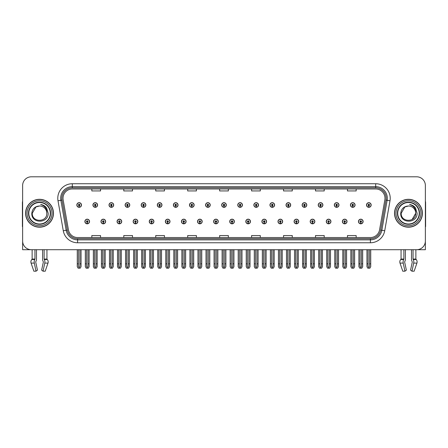 <?xml version="1.0" encoding="UTF-8"?>
<svg xmlns="http://www.w3.org/2000/svg" width="448" height="448" viewBox="0 0 448 448"><rect width="100%" height="100%" fill="white"/><g stroke="black" fill="none" stroke-linecap="round" stroke-linejoin="round"><path stroke-width="0.67" d="M326.284 221.502A2.324 2.324 0 0 0 328.608 223.826A2.324 2.324 0 0 0 330.932 221.502A2.324 2.324 0 0 0 328.608 219.178A2.324 2.324 0 0 0 326.284 221.502M310.19 221.502A2.324 2.324 0 0 0 312.514 223.826A2.324 2.324 0 0 0 314.838 221.502A2.324 2.324 0 0 0 312.514 219.178A2.324 2.324 0 0 0 310.19 221.502M294.095 221.502A2.324 2.324 0 0 0 296.419 223.826A2.324 2.324 0 0 0 298.743 221.502A2.324 2.324 0 0 0 296.419 219.178A2.324 2.324 0 0 0 294.095 221.502M278.001 221.502A2.324 2.324 0 0 0 280.325 223.826A2.324 2.324 0 0 0 282.649 221.502A2.324 2.324 0 0 0 280.325 219.178A2.324 2.324 0 0 0 278.001 221.502M261.906 221.502A2.324 2.324 0 0 0 264.23 223.826A2.324 2.324 0 0 0 266.554 221.502A2.324 2.324 0 0 0 264.23 219.178A2.324 2.324 0 0 0 261.906 221.502M245.818 221.502A2.324 2.324 0 0 0 248.142 223.826A2.324 2.324 0 0 0 250.466 221.502A2.324 2.324 0 0 0 248.142 219.178A2.324 2.324 0 0 0 245.818 221.502M229.723 221.502A2.324 2.324 0 0 0 232.047 223.826A2.324 2.324 0 0 0 234.371 221.502A2.324 2.324 0 0 0 232.047 219.178A2.324 2.324 0 0 0 229.723 221.502M213.629 221.502A2.324 2.324 0 0 0 215.953 223.826A2.324 2.324 0 0 0 218.277 221.502A2.324 2.324 0 0 0 215.953 219.178A2.324 2.324 0 0 0 213.629 221.502M197.534 221.502A2.324 2.324 0 0 0 199.858 223.826A2.324 2.324 0 0 0 202.182 221.502A2.324 2.324 0 0 0 199.858 219.178A2.324 2.324 0 0 0 197.534 221.502M181.446 221.502A2.324 2.324 0 0 0 183.77 223.826A2.324 2.324 0 0 0 186.094 221.502A2.324 2.324 0 0 0 183.77 219.178A2.324 2.324 0 0 0 181.446 221.502M165.351 221.502A2.324 2.324 0 0 0 167.675 223.826A2.324 2.324 0 0 0 169.999 221.502A2.324 2.324 0 0 0 167.675 219.178A2.324 2.324 0 0 0 165.351 221.502M149.257 221.502A2.324 2.324 0 0 0 151.581 223.826A2.324 2.324 0 0 0 153.905 221.502A2.324 2.324 0 0 0 151.581 219.178A2.324 2.324 0 0 0 149.257 221.502M133.162 221.502A2.324 2.324 0 0 0 135.486 223.826A2.324 2.324 0 0 0 137.81 221.502A2.324 2.324 0 0 0 135.486 219.178A2.324 2.324 0 0 0 133.162 221.502M117.068 221.502A2.324 2.324 0 0 0 119.392 223.826A2.324 2.324 0 0 0 121.716 221.502A2.324 2.324 0 0 0 119.392 219.178A2.324 2.324 0 0 0 117.068 221.502M100.979 221.502A2.324 2.324 0 0 0 103.303 223.826A2.324 2.324 0 0 0 105.627 221.502A2.324 2.324 0 0 0 103.303 219.178A2.324 2.324 0 0 0 100.979 221.502M84.885 221.502A2.324 2.324 0 0 0 87.209 223.826A2.324 2.324 0 0 0 89.533 221.502A2.324 2.324 0 0 0 87.209 219.178A2.324 2.324 0 0 0 84.885 221.502M342.373 221.502A2.324 2.324 0 0 0 344.697 223.826A2.324 2.324 0 0 0 347.021 221.502A2.324 2.324 0 0 0 344.697 219.178A2.324 2.324 0 0 0 342.373 221.502M350.42 204.999A2.324 2.324 0 0 0 352.744 207.323A2.324 2.324 0 0 0 355.068 204.999A2.324 2.324 0 0 0 352.744 202.681A2.324 2.324 0 0 0 350.42 204.999M334.326 204.999A2.324 2.324 0 0 0 336.65 207.323A2.324 2.324 0 0 0 338.974 204.999A2.324 2.324 0 0 0 336.65 202.681A2.324 2.324 0 0 0 334.326 204.999M318.237 204.999A2.324 2.324 0 0 0 320.561 207.323A2.324 2.324 0 0 0 322.885 204.999A2.324 2.324 0 0 0 320.561 202.681A2.324 2.324 0 0 0 318.237 204.999M302.142 204.999A2.324 2.324 0 0 0 304.466 207.323A2.324 2.324 0 0 0 306.79 204.999A2.324 2.324 0 0 0 304.466 202.681A2.324 2.324 0 0 0 302.142 204.999M286.048 204.999A2.324 2.324 0 0 0 288.372 207.323A2.324 2.324 0 0 0 290.696 204.999A2.324 2.324 0 0 0 288.372 202.681A2.324 2.324 0 0 0 286.048 204.999M269.954 204.999A2.324 2.324 0 0 0 272.278 207.323A2.324 2.324 0 0 0 274.602 204.999A2.324 2.324 0 0 0 272.278 202.681A2.324 2.324 0 0 0 269.954 204.999M253.865 204.999A2.324 2.324 0 0 0 256.189 207.323A2.324 2.324 0 0 0 258.513 204.999A2.324 2.324 0 0 0 256.189 202.681A2.324 2.324 0 0 0 253.865 204.999M237.77 204.999A2.324 2.324 0 0 0 240.094 207.323A2.324 2.324 0 0 0 242.418 204.999A2.324 2.324 0 0 0 240.094 202.681A2.324 2.324 0 0 0 237.77 204.999M221.676 204.999A2.324 2.324 0 0 0 224 207.323A2.324 2.324 0 0 0 226.324 204.999A2.324 2.324 0 0 0 224 202.681A2.324 2.324 0 0 0 221.676 204.999M205.582 204.999A2.324 2.324 0 0 0 207.906 207.323A2.324 2.324 0 0 0 210.23 204.999A2.324 2.324 0 0 0 207.906 202.681A2.324 2.324 0 0 0 205.582 204.999M189.487 204.999A2.324 2.324 0 0 0 191.811 207.323A2.324 2.324 0 0 0 194.135 204.999A2.324 2.324 0 0 0 191.811 202.681A2.324 2.324 0 0 0 189.487 204.999M173.398 204.999A2.324 2.324 0 0 0 175.722 207.323A2.324 2.324 0 0 0 178.046 204.999A2.324 2.324 0 0 0 175.722 202.681A2.324 2.324 0 0 0 173.398 204.999M157.304 204.999A2.324 2.324 0 0 0 159.628 207.323A2.324 2.324 0 0 0 161.952 204.999A2.324 2.324 0 0 0 159.628 202.681A2.324 2.324 0 0 0 157.304 204.999M141.21 204.999A2.324 2.324 0 0 0 143.534 207.323A2.324 2.324 0 0 0 145.858 204.999A2.324 2.324 0 0 0 143.534 202.681A2.324 2.324 0 0 0 141.21 204.999M125.115 204.999A2.324 2.324 0 0 0 127.439 207.323A2.324 2.324 0 0 0 129.763 204.999A2.324 2.324 0 0 0 127.439 202.681A2.324 2.324 0 0 0 125.115 204.999M109.026 204.999A2.324 2.324 0 0 0 111.35 207.323A2.324 2.324 0 0 0 113.674 204.999A2.324 2.324 0 0 0 111.35 202.681A2.324 2.324 0 0 0 109.026 204.999M92.932 204.999A2.324 2.324 0 0 0 95.256 207.323A2.324 2.324 0 0 0 97.58 204.999A2.324 2.324 0 0 0 95.256 202.681A2.324 2.324 0 0 0 92.932 204.999M76.838 204.999A2.324 2.324 0 0 0 79.162 207.323A2.324 2.324 0 0 0 81.486 204.999A2.324 2.324 0 0 0 79.162 202.681A2.324 2.324 0 0 0 76.838 204.999M358.467 221.502A2.324 2.324 0 0 0 360.791 223.826A2.324 2.324 0 0 0 363.115 221.502A2.324 2.324 0 0 0 360.791 219.178A2.324 2.324 0 0 0 358.467 221.502M366.514 204.999A2.324 2.324 0 0 0 368.838 207.323A2.324 2.324 0 0 0 371.162 204.999A2.324 2.324 0 0 0 368.838 202.681A2.324 2.324 0 0 0 366.514 204.999M404.684 261.694L404.841 261.43A3.198 1.686 90 0 0 405.401 259.05L405.401 249.71L411.522 249.71L411.522 259.05A3.198 1.686 -90 0 0 412.082 261.43L412.278 262.018L410.558 270.122L411.981 271.202L413.694 263.099A3.198 1.686 -90 0 0 413.258 259.532L413.05 259.05L415.867 259.05L415.867 249.71L425.37 249.71L425.37 185.511A8.714 8.714 0 0 0 416.651 176.798L31.349 176.798A8.714 8.714 0 0 0 22.63 185.511L22.63 249.71L32.133 249.71L32.133 259.05L34.95 259.05L34.742 259.532A3.198 1.686 90 0 0 34.306 263.099L36.019 271.202L37.442 270.122L35.722 262.018L35.918 261.43A3.198 1.686 90 0 0 36.478 259.05L36.478 249.71L42.599 249.71L42.599 259.05A3.198 1.686 -90 0 0 43.159 261.43L43.316 261.694L43.159 261.43M43.355 262.018L41.636 270.122L43.058 271.202L44.772 263.099A3.198 1.686 -90 0 0 44.335 259.532L44.128 259.05L46.945 259.05L46.945 249.71L48.832 249.71M399.168 249.71L401.055 249.71L401.055 259.05L403.872 259.05L403.665 259.532A3.198 1.686 90 0 0 403.228 263.099L404.942 271.202L406.364 270.122L404.645 262.018M25.598 213.254A13.944 13.944 0 0 0 39.542 227.198A13.944 13.944 0 0 0 53.48 213.254A13.944 13.944 0 0 0 39.542 199.31A13.944 13.944 0 0 0 25.598 213.254M394.52 213.254A13.944 13.944 0 0 0 408.458 227.198A13.944 13.944 0 0 0 422.402 213.254A13.944 13.944 0 0 0 408.458 199.31A13.944 13.944 0 0 0 394.52 213.254M63.011 198.262A9.296 9.296 0 0 1 72.307 188.966L375.693 188.966A9.296 9.296 0 0 1 384.849 199.875L379.562 229.858A9.296 9.296 0 0 1 370.406 237.535L77.594 237.535A9.296 9.296 0 0 1 68.438 229.858L63.151 199.875A9.296 9.296 0 0 1 63.011 198.262M61.846 198.262A10.455 10.455 0 0 0 62.009 200.077L67.295 230.059A10.455 10.455 0 0 0 77.594 238.7L370.406 238.7A10.455 10.455 0 0 0 380.705 230.059L385.991 200.077A10.455 10.455 0 0 0 375.693 187.807L72.307 187.807A10.455 10.455 0 0 0 61.846 198.262M58.005 200.782A14.526 14.526 0 0 1 72.307 183.736L375.693 183.736A14.526 14.526 0 0 1 389.995 200.782L384.714 230.765A14.526 14.526 0 0 1 370.406 242.766L77.594 242.766A14.526 14.526 0 0 1 63.286 230.765L58.005 200.782L60.861 200.278A11.62 11.62 0 0 1 72.307 186.642L375.693 186.642A11.62 11.62 0 0 1 387.139 200.278L381.853 230.261A11.62 11.62 0 0 1 370.406 239.859L77.594 239.859A11.62 11.62 0 0 1 66.147 230.261L60.861 200.278A11.62 11.62 0 0 1 60.687 198.262M416.651 176.798L31.349 176.798M22.63 185.511L22.63 240.996A8.714 8.714 0 0 0 31.349 249.71L416.651 249.71A8.714 8.714 0 0 0 425.37 240.996L425.37 185.511M219.643 188.966L219.643 190.932L228.357 190.932L228.357 188.966M187.69 188.966L187.69 190.932L196.403 190.932L196.403 188.966M155.736 188.966L155.736 190.932L164.45 190.932L164.45 188.966M123.782 188.966L123.782 190.932L132.496 190.932L132.496 188.966M91.829 188.966L91.829 190.932L100.542 190.932L100.542 188.966M251.597 188.966L251.597 190.932L260.31 190.932L260.31 188.966M283.55 188.966L283.55 190.932L292.264 190.932L292.264 188.966M315.504 188.966L315.504 190.932L324.218 190.932L324.218 188.966M347.458 188.966L347.458 190.932L356.171 190.932L356.171 188.966M228.357 237.535L228.357 235.57L219.643 235.57L219.643 237.535M196.403 237.535L196.403 235.57L187.69 235.57L187.69 237.535M164.45 237.535L164.45 235.57L155.736 235.57L155.736 237.535M132.496 237.535L132.496 235.57L123.782 235.57L123.782 237.535M100.542 237.535L100.542 235.57L91.829 235.57L91.829 237.535M260.31 237.535L260.31 235.57L251.597 235.57L251.597 237.535M292.264 237.535L292.264 235.57L283.55 235.57L283.55 237.535M324.218 237.535L324.218 235.57L315.504 235.57L315.504 237.535M356.171 237.535L356.171 235.57L347.458 235.57L347.458 237.535M361.519 249.71L361.519 266.521L360.791 267.562L360.063 266.521L360.063 263.827L358.904 263.827L358.904 266.734L359.744 268.184L361.844 268.184L362.678 266.734L362.678 249.71M360.758 222.225L360.696 223.681A2.178 2.178 0 0 1 358.613 221.502A2.178 2.178 0 0 1 360.791 219.324A2.178 2.178 0 0 1 362.97 221.502A2.178 2.178 0 0 1 360.886 223.681L360.825 222.225A0.728 0.728 0 0 0 361.519 221.502A0.728 0.728 0 0 0 360.791 220.774A0.728 0.728 0 0 0 360.063 221.502A0.728 0.728 0 0 0 360.758 222.225L360.78 221.794A0.291 0.291 0 0 1 360.5 221.502A0.291 0.291 0 0 1 360.791 221.211A0.291 0.291 0 0 1 361.082 221.502A0.291 0.291 0 0 1 360.802 221.794L360.825 222.225M358.904 249.71L358.904 263.827M360.063 249.71L360.063 263.827M361.519 263.827L362.678 263.827M369.566 249.71L369.566 266.521L368.838 267.562L368.11 266.521L368.11 263.827L366.951 263.827L366.951 266.734L367.791 268.184L369.886 268.184L370.726 266.734L370.726 249.71M368.805 205.727L368.743 207.178A2.178 2.178 0 0 1 366.66 204.999A2.178 2.178 0 0 1 368.838 202.821A2.178 2.178 0 0 1 371.017 204.999A2.178 2.178 0 0 1 368.934 207.178L368.872 205.727A0.728 0.728 0 0 0 369.566 204.999A0.728 0.728 0 0 0 368.838 204.277A0.728 0.728 0 0 0 368.11 204.999A0.728 0.728 0 0 0 368.805 205.727L368.827 205.29A0.291 0.291 0 0 1 368.547 204.999A0.291 0.291 0 0 1 368.838 204.714A0.291 0.291 0 0 1 369.13 204.999A0.291 0.291 0 0 1 368.85 205.29L368.872 205.727M366.951 249.71L366.951 263.827M368.11 249.71L368.11 263.827M369.566 263.827L370.726 263.827M345.425 249.71L345.425 266.521L344.697 267.562L343.974 266.521L343.974 263.827L342.81 263.827L342.81 266.734L343.65 268.184L345.75 268.184L346.584 266.734L346.584 249.71M344.669 222.225L344.602 223.681A2.178 2.178 0 0 1 342.518 221.502A2.178 2.178 0 0 1 344.697 219.324A2.178 2.178 0 0 1 346.875 221.502A2.178 2.178 0 0 1 344.792 223.681L344.73 222.225A0.728 0.728 0 0 0 345.425 221.502A0.728 0.728 0 0 0 344.697 220.774A0.728 0.728 0 0 0 343.974 221.502A0.728 0.728 0 0 0 344.669 222.225L344.686 221.794A0.291 0.291 0 0 1 344.406 221.502A0.291 0.291 0 0 1 344.697 221.211A0.291 0.291 0 0 1 344.988 221.502A0.291 0.291 0 0 1 344.714 221.794L344.73 222.225M342.81 249.71L342.81 263.827M343.974 249.71L343.974 263.827M345.425 263.827L346.584 263.827M329.33 249.71L329.33 266.521L328.608 267.562L327.88 266.521L327.88 263.827L326.715 263.827L326.715 266.734L327.555 268.184L329.655 268.184L330.495 266.734L330.495 249.71M328.574 222.225L328.513 223.681A2.178 2.178 0 0 1 326.424 221.502A2.178 2.178 0 0 1 328.608 219.324A2.178 2.178 0 0 1 330.786 221.502A2.178 2.178 0 0 1 328.703 223.681L328.636 222.225A0.728 0.728 0 0 0 329.33 221.502A0.728 0.728 0 0 0 328.608 220.774A0.728 0.728 0 0 0 327.88 221.502A0.728 0.728 0 0 0 328.574 222.225L328.591 221.794A0.291 0.291 0 0 1 328.317 221.502A0.291 0.291 0 0 1 328.608 221.211A0.291 0.291 0 0 1 328.894 221.502A0.291 0.291 0 0 1 328.619 221.794L328.636 222.225M326.715 249.71L326.715 263.827M327.88 249.71L327.88 263.827M329.33 263.827L330.495 263.827M313.236 249.71L313.236 266.521L312.514 267.562L311.786 266.521L311.786 263.827L310.626 263.827L310.626 266.734L311.461 268.184L313.561 268.184L314.401 266.734L314.401 249.71M312.48 222.225L312.418 223.681A2.178 2.178 0 0 1 310.335 221.502A2.178 2.178 0 0 1 312.514 219.324A2.178 2.178 0 0 1 314.692 221.502A2.178 2.178 0 0 1 312.609 223.681L312.542 222.225A0.728 0.728 0 0 0 313.236 221.502A0.728 0.728 0 0 0 312.514 220.774A0.728 0.728 0 0 0 311.786 221.502A0.728 0.728 0 0 0 312.48 222.225L312.502 221.794A0.291 0.291 0 0 1 312.222 221.502A0.291 0.291 0 0 1 312.514 221.211A0.291 0.291 0 0 1 312.805 221.502A0.291 0.291 0 0 1 312.525 221.794L312.542 222.225M310.626 249.71L310.626 263.827M311.786 249.71L311.786 263.827M313.236 263.827L314.401 263.827M353.472 249.71L353.472 266.521L352.744 267.562L352.022 266.521L352.022 263.827L350.857 263.827L350.857 266.734L351.697 268.184L353.797 268.184L354.631 266.734L354.631 249.71M352.716 205.727L352.649 207.178A2.178 2.178 0 0 1 350.566 204.999A2.178 2.178 0 0 1 352.744 202.821A2.178 2.178 0 0 1 354.922 204.999A2.178 2.178 0 0 1 352.839 207.178L352.778 205.727A0.728 0.728 0 0 0 353.472 204.999A0.728 0.728 0 0 0 352.744 204.277A0.728 0.728 0 0 0 352.022 204.999A0.728 0.728 0 0 0 352.716 205.727L352.733 205.29A0.291 0.291 0 0 1 352.453 204.999A0.291 0.291 0 0 1 352.744 204.714A0.291 0.291 0 0 1 353.035 204.999A0.291 0.291 0 0 1 352.755 205.29L352.778 205.727M350.857 249.71L350.857 263.827M352.022 249.71L352.022 263.827M353.472 263.827L354.631 263.827M337.378 249.71L337.378 266.521L336.65 267.562L335.927 266.521L335.927 263.827L334.762 263.827L334.762 266.734L335.602 268.184L337.702 268.184L338.542 266.734L338.542 249.71M336.622 205.727L336.554 207.178A2.178 2.178 0 0 1 334.471 204.999A2.178 2.178 0 0 1 336.65 202.821A2.178 2.178 0 0 1 338.828 204.999A2.178 2.178 0 0 1 336.745 207.178L336.683 205.727A0.728 0.728 0 0 0 337.378 204.999A0.728 0.728 0 0 0 336.65 204.277A0.728 0.728 0 0 0 335.927 204.999A0.728 0.728 0 0 0 336.622 205.727L336.638 205.29A0.291 0.291 0 0 1 336.364 204.999A0.291 0.291 0 0 1 336.65 204.714A0.291 0.291 0 0 1 336.941 204.999A0.291 0.291 0 0 1 336.666 205.29L336.683 205.727M334.762 249.71L334.762 263.827M335.927 249.71L335.927 263.827M337.378 263.827L338.542 263.827M321.283 249.71L321.283 266.521L320.561 267.562L319.833 266.521L319.833 263.827L318.668 263.827L318.668 266.734L319.508 268.184L321.608 268.184L322.448 266.734L322.448 249.71M320.527 205.727L320.466 207.178A2.178 2.178 0 0 1 318.382 204.999A2.178 2.178 0 0 1 320.561 202.821A2.178 2.178 0 0 1 322.739 204.999A2.178 2.178 0 0 1 320.656 207.178L320.589 205.727A0.728 0.728 0 0 0 321.283 204.999A0.728 0.728 0 0 0 320.561 204.277A0.728 0.728 0 0 0 319.833 204.999A0.728 0.728 0 0 0 320.527 205.727L320.544 205.29A0.291 0.291 0 0 1 320.27 204.999A0.291 0.291 0 0 1 320.561 204.714A0.291 0.291 0 0 1 320.852 204.999A0.291 0.291 0 0 1 320.572 205.29L320.589 205.727M318.668 249.71L318.668 263.827M319.833 249.71L319.833 263.827M321.283 263.827L322.448 263.827M305.194 249.71L305.194 266.521L304.466 267.562L303.738 266.521L303.738 263.827L302.579 263.827L302.579 266.734L303.414 268.184L305.514 268.184L306.354 266.734L306.354 249.71M304.433 205.727L304.371 207.178A2.178 2.178 0 0 1 302.288 204.999A2.178 2.178 0 0 1 304.466 202.821A2.178 2.178 0 0 1 306.645 204.999A2.178 2.178 0 0 1 304.562 207.178L304.5 205.727A0.728 0.728 0 0 0 305.194 204.999A0.728 0.728 0 0 0 304.466 204.277A0.728 0.728 0 0 0 303.738 204.999A0.728 0.728 0 0 0 304.433 205.727L304.455 205.29A0.291 0.291 0 0 1 304.175 204.999A0.291 0.291 0 0 1 304.466 204.714A0.291 0.291 0 0 1 304.758 204.999A0.291 0.291 0 0 1 304.478 205.29L304.5 205.727M302.579 249.71L302.579 263.827M303.738 249.71L303.738 263.827M305.194 263.827L306.354 263.827M34.95 249.71L34.95 259.05M44.128 259.05L44.128 249.71M35.762 261.694L35.722 262.018M43.058 271.202L45.22 271.202L47.986 263.099A3.198 2.716 90 0 0 47.281 259.532L46.945 259.05M33.858 271.202L31.091 263.099L33.858 271.202L36.019 271.202M34.742 259.532L31.797 259.532A3.198 2.716 -90 0 0 31.091 263.099A3.198 2.716 -90 0 1 31.797 259.532L32.133 259.05M22.63 231.846L22.63 228.939M22.63 226.598A5.807 5.807 0 0 0 22.4 226.615L22.4 202.793A5.807 5.807 0 0 1 22.63 201.169M403.872 249.71L403.872 259.05M413.05 259.05L413.05 249.71M412.278 262.018L412.082 261.43M411.981 271.202L414.142 271.202L416.909 263.099A3.198 2.716 90 0 0 416.203 259.532L415.867 259.05M402.78 271.202L400.014 263.099L402.78 271.202L404.942 271.202M403.665 259.532L400.719 259.532A3.198 2.716 -90 0 0 400.014 263.099A3.198 2.716 -90 0 1 400.719 259.532L401.055 259.05M425.37 228.939L425.37 231.846M425.37 201.169A5.807 5.807 0 0 1 425.6 202.793L425.6 226.615A5.807 5.807 0 0 0 425.37 226.598M50.288 213.254A10.746 10.746 0 0 1 39.542 224A10.746 10.746 0 0 1 28.79 213.254A10.746 10.746 0 0 1 39.542 202.502A10.746 10.746 0 0 1 50.288 213.254M31.814 213.254C31.136 223.91 48.541 223.72 48.182 213.254L46.592 207.928C45.074 205.985 43.098 204.837 40.667 204.49C44.957 205.862 47.001 208.785 46.799 213.254C47.247 222.622 31.83 222.622 32.278 213.254L35.907 206.965L39.542 205.99C34.972 206.287 32.396 208.712 31.814 213.254M25.743 213.254A13.798 13.798 0 0 1 39.542 199.455A13.798 13.798 0 0 1 53.334 213.254A13.798 13.798 0 0 1 39.542 227.052A13.798 13.798 0 0 1 25.743 213.254M46.799 213.254C47.247 222.622 31.83 222.622 32.278 213.254L35.907 206.965L39.542 205.99L35.907 206.965L32.278 213.254L35.907 206.965L39.542 205.99A7.263 7.263 0 0 1 46.799 213.254C47.247 222.622 31.83 222.622 32.278 213.254L35.907 206.965M419.21 213.254A10.746 10.746 0 0 1 408.458 224A10.746 10.746 0 0 1 397.712 213.254A10.746 10.746 0 0 1 408.458 202.502A10.746 10.746 0 0 1 419.21 213.254M400.736 213.254C400.058 223.91 417.463 223.72 417.105 213.254L415.514 207.928C413.997 205.985 412.02 204.837 409.584 204.49C413.879 205.862 415.923 208.785 415.722 213.254C416.17 222.622 400.753 222.622 401.201 213.254L404.83 206.965L408.458 205.99C403.894 206.287 401.318 208.712 400.736 213.254M394.666 213.254A13.798 13.798 0 0 1 408.458 199.455A13.798 13.798 0 0 1 422.257 213.254A13.798 13.798 0 0 1 408.458 227.052A13.798 13.798 0 0 1 394.666 213.254M401.201 213.254L404.83 206.965L408.458 205.99L404.83 206.965L401.201 213.254L404.83 206.965L408.458 205.99A7.263 7.263 0 0 1 415.722 213.254C416.17 222.622 400.753 222.622 401.201 213.254C400.753 222.622 416.17 222.622 415.722 213.254L412.093 219.542M297.147 249.71L297.147 266.521L296.419 267.562L295.691 266.521L295.691 263.827L294.532 263.827L294.532 266.734L295.372 268.184L297.466 268.184L298.306 266.734L298.306 249.71M296.386 222.225L296.324 223.681A2.178 2.178 0 0 1 294.241 221.502A2.178 2.178 0 0 1 296.419 219.324A2.178 2.178 0 0 1 298.598 221.502A2.178 2.178 0 0 1 296.514 223.681L296.453 222.225A0.728 0.728 0 0 0 297.147 221.502A0.728 0.728 0 0 0 296.419 220.774A0.728 0.728 0 0 0 295.691 221.502A0.728 0.728 0 0 0 296.386 222.225L296.408 221.794A0.291 0.291 0 0 1 296.128 221.502A0.291 0.291 0 0 1 296.419 221.211A0.291 0.291 0 0 1 296.71 221.502A0.291 0.291 0 0 1 296.43 221.794L296.453 222.225M294.532 249.71L294.532 263.827M295.691 249.71L295.691 263.827M297.147 263.827L298.306 263.827M281.053 249.71L281.053 266.521L280.325 267.562L279.602 266.521L279.602 263.827L278.438 263.827L278.438 266.734L279.278 268.184L281.378 268.184L282.212 266.734L282.212 249.71M280.297 222.225L280.23 223.681A2.178 2.178 0 0 1 278.146 221.502A2.178 2.178 0 0 1 280.325 219.324A2.178 2.178 0 0 1 282.503 221.502A2.178 2.178 0 0 1 280.42 223.681L280.358 222.225A0.728 0.728 0 0 0 281.053 221.502A0.728 0.728 0 0 0 280.325 220.774A0.728 0.728 0 0 0 279.602 221.502A0.728 0.728 0 0 0 280.297 222.225L280.314 221.794A0.291 0.291 0 0 1 280.034 221.502A0.291 0.291 0 0 1 280.325 221.211A0.291 0.291 0 0 1 280.616 221.502A0.291 0.291 0 0 1 280.336 221.794L280.358 222.225M278.438 249.71L278.438 263.827M279.602 249.71L279.602 263.827M281.053 263.827L282.212 263.827M264.958 249.71L264.958 266.521L264.23 267.562L263.508 266.521L263.508 263.827L262.343 263.827L262.343 266.734L263.183 268.184L265.283 268.184L266.123 266.734L266.123 249.71M264.202 222.225L264.135 223.681A2.178 2.178 0 0 1 262.052 221.502A2.178 2.178 0 0 1 264.23 219.324A2.178 2.178 0 0 1 266.409 221.502A2.178 2.178 0 0 1 264.326 223.681L264.264 222.225A0.728 0.728 0 0 0 264.958 221.502A0.728 0.728 0 0 0 264.23 220.774A0.728 0.728 0 0 0 263.508 221.502A0.728 0.728 0 0 0 264.202 222.225L264.219 221.794A0.291 0.291 0 0 1 263.945 221.502A0.291 0.291 0 0 1 264.23 221.211A0.291 0.291 0 0 1 264.522 221.502A0.291 0.291 0 0 1 264.247 221.794L264.264 222.225M262.343 249.71L262.343 263.827M263.508 249.71L263.508 263.827M264.958 263.827L266.123 263.827M289.1 249.71L289.1 266.521L288.372 267.562L287.644 266.521L287.644 263.827L286.485 263.827L286.485 266.734L287.325 268.184L289.425 268.184L290.259 266.734L290.259 249.71M288.338 205.727L288.277 207.178A2.178 2.178 0 0 1 286.194 204.999A2.178 2.178 0 0 1 288.372 202.821A2.178 2.178 0 0 1 290.55 204.999A2.178 2.178 0 0 1 288.467 207.178L288.406 205.727A0.728 0.728 0 0 0 289.1 204.999A0.728 0.728 0 0 0 288.372 204.277A0.728 0.728 0 0 0 287.644 204.999A0.728 0.728 0 0 0 288.338 205.727L288.361 205.29A0.291 0.291 0 0 1 288.081 204.999A0.291 0.291 0 0 1 288.372 204.714A0.291 0.291 0 0 1 288.663 204.999A0.291 0.291 0 0 1 288.383 205.29L288.406 205.727M286.485 249.71L286.485 263.827M287.644 249.71L287.644 263.827M289.1 263.827L290.259 263.827M273.006 249.71L273.006 266.521L272.278 267.562L271.555 266.521L271.555 263.827L270.39 263.827L270.39 266.734L271.23 268.184L273.33 268.184L274.17 266.734L274.17 249.71M272.25 205.727L272.182 207.178A2.178 2.178 0 0 1 270.099 204.999A2.178 2.178 0 0 1 272.278 202.821A2.178 2.178 0 0 1 274.456 204.999A2.178 2.178 0 0 1 272.373 207.178L272.311 205.727A0.728 0.728 0 0 0 273.006 204.999A0.728 0.728 0 0 0 272.278 204.277A0.728 0.728 0 0 0 271.555 204.999A0.728 0.728 0 0 0 272.25 205.727L272.266 205.29A0.291 0.291 0 0 1 271.986 204.999A0.291 0.291 0 0 1 272.278 204.714A0.291 0.291 0 0 1 272.569 204.999A0.291 0.291 0 0 1 272.294 205.29L272.311 205.727M270.39 249.71L270.39 263.827M271.555 249.71L271.555 263.827M273.006 263.827L274.17 263.827M256.911 249.71L256.911 266.521L256.189 267.562L255.461 266.521L255.461 263.827L254.296 263.827L254.296 266.734L255.136 268.184L257.236 268.184L258.076 266.734L258.076 249.71M256.155 205.727L256.094 207.178A2.178 2.178 0 0 1 254.01 204.999A2.178 2.178 0 0 1 256.189 202.821A2.178 2.178 0 0 1 258.367 204.999A2.178 2.178 0 0 1 256.284 207.178L256.217 205.727A0.728 0.728 0 0 0 256.911 204.999A0.728 0.728 0 0 0 256.189 204.277A0.728 0.728 0 0 0 255.461 204.999A0.728 0.728 0 0 0 256.155 205.727L256.172 205.29A0.291 0.291 0 0 1 255.898 204.999A0.291 0.291 0 0 1 256.189 204.714A0.291 0.291 0 0 1 256.474 204.999A0.291 0.291 0 0 1 256.2 205.29L256.217 205.727M254.296 249.71L254.296 263.827M255.461 249.71L255.461 263.827M256.911 263.827L258.076 263.827M248.864 249.71L248.864 266.521L248.142 267.562L247.414 266.521L247.414 263.827L246.249 263.827L246.249 266.734L247.089 268.184L249.189 268.184L250.029 266.734L250.029 249.71M248.108 222.225L248.046 223.681A2.178 2.178 0 0 1 245.963 221.502A2.178 2.178 0 0 1 248.142 219.324A2.178 2.178 0 0 1 250.32 221.502A2.178 2.178 0 0 1 248.237 223.681L248.17 222.225A0.728 0.728 0 0 0 248.864 221.502A0.728 0.728 0 0 0 248.142 220.774A0.728 0.728 0 0 0 247.414 221.502A0.728 0.728 0 0 0 248.108 222.225L248.125 221.794A0.291 0.291 0 0 1 247.85 221.502A0.291 0.291 0 0 1 248.142 221.211A0.291 0.291 0 0 1 248.433 221.502A0.291 0.291 0 0 1 248.153 221.794L248.17 222.225M246.249 249.71L246.249 263.827M247.414 249.71L247.414 263.827M248.864 263.827L250.029 263.827M232.775 249.71L232.775 266.521L232.047 267.562L231.319 266.521L231.319 263.827L230.16 263.827L230.16 266.734L230.994 268.184L233.094 268.184L233.934 266.734L233.934 249.71M232.014 222.225L231.952 223.681A2.178 2.178 0 0 1 229.869 221.502A2.178 2.178 0 0 1 232.047 219.324A2.178 2.178 0 0 1 234.226 221.502A2.178 2.178 0 0 1 232.142 223.681L232.081 222.225A0.728 0.728 0 0 0 232.775 221.502A0.728 0.728 0 0 0 232.047 220.774A0.728 0.728 0 0 0 231.319 221.502A0.728 0.728 0 0 0 232.014 222.225L232.036 221.794A0.291 0.291 0 0 1 231.756 221.502A0.291 0.291 0 0 1 232.047 221.211A0.291 0.291 0 0 1 232.338 221.502A0.291 0.291 0 0 1 232.058 221.794L232.081 222.225M230.16 249.71L230.16 263.827M231.319 249.71L231.319 263.827M232.775 263.827L233.934 263.827M216.681 249.71L216.681 266.521L215.953 267.562L215.225 266.521L215.225 263.827L214.066 263.827L214.066 266.734L214.906 268.184L217.006 268.184L217.84 266.734L217.84 249.71M215.919 222.225L215.858 223.681A2.178 2.178 0 0 1 213.774 221.502A2.178 2.178 0 0 1 215.953 219.324A2.178 2.178 0 0 1 218.131 221.502A2.178 2.178 0 0 1 216.048 223.681L215.986 222.225A0.728 0.728 0 0 0 216.681 221.502A0.728 0.728 0 0 0 215.953 220.774A0.728 0.728 0 0 0 215.225 221.502A0.728 0.728 0 0 0 215.919 222.225L215.942 221.794A0.291 0.291 0 0 1 215.662 221.502A0.291 0.291 0 0 1 215.953 221.211A0.291 0.291 0 0 1 216.244 221.502A0.291 0.291 0 0 1 215.964 221.794L215.986 222.225M214.066 249.71L214.066 263.827M215.225 249.71L215.225 263.827M216.681 263.827L217.84 263.827M200.586 249.71L200.586 266.521L199.858 267.562L199.136 266.521L199.136 263.827L197.971 263.827L197.971 266.734L198.811 268.184L200.911 268.184L201.751 266.734L201.751 249.71M199.83 222.225L199.763 223.681A2.178 2.178 0 0 1 197.68 221.502A2.178 2.178 0 0 1 199.858 219.324A2.178 2.178 0 0 1 202.037 221.502A2.178 2.178 0 0 1 199.954 223.681L199.892 222.225A0.728 0.728 0 0 0 200.586 221.502A0.728 0.728 0 0 0 199.858 220.774A0.728 0.728 0 0 0 199.136 221.502A0.728 0.728 0 0 0 199.83 222.225L199.847 221.794A0.291 0.291 0 0 1 199.567 221.502A0.291 0.291 0 0 1 199.858 221.211A0.291 0.291 0 0 1 200.15 221.502A0.291 0.291 0 0 1 199.875 221.794L199.892 222.225M197.971 249.71L197.971 263.827M199.136 249.71L199.136 263.827M200.586 263.827L201.751 263.827M184.492 249.71L184.492 266.521L183.77 267.562L183.042 266.521L183.042 263.827L181.877 263.827L181.877 266.734L182.717 268.184L184.817 268.184L185.657 266.734L185.657 249.71M183.736 222.225L183.674 223.681A2.178 2.178 0 0 1 181.591 221.502A2.178 2.178 0 0 1 183.77 219.324A2.178 2.178 0 0 1 185.948 221.502A2.178 2.178 0 0 1 183.865 223.681L183.798 222.225A0.728 0.728 0 0 0 184.492 221.502A0.728 0.728 0 0 0 183.77 220.774A0.728 0.728 0 0 0 183.042 221.502A0.728 0.728 0 0 0 183.736 222.225L183.753 221.794A0.291 0.291 0 0 1 183.478 221.502A0.291 0.291 0 0 1 183.77 221.211A0.291 0.291 0 0 1 184.055 221.502A0.291 0.291 0 0 1 183.781 221.794L183.798 222.225M181.877 249.71L181.877 263.827M183.042 249.71L183.042 263.827M184.492 263.827L185.657 263.827M240.817 249.71L240.817 266.521L240.094 267.562L239.366 266.521L239.366 263.827L238.207 263.827L238.207 266.734L239.042 268.184L241.142 268.184L241.982 266.734L241.982 249.71M240.061 205.727L239.999 207.178A2.178 2.178 0 0 1 237.916 204.999A2.178 2.178 0 0 1 240.094 202.821A2.178 2.178 0 0 1 242.273 204.999A2.178 2.178 0 0 1 240.19 207.178L240.122 205.727A0.728 0.728 0 0 0 240.817 204.999A0.728 0.728 0 0 0 240.094 204.277A0.728 0.728 0 0 0 239.366 204.999A0.728 0.728 0 0 0 240.061 205.727L240.083 205.29A0.291 0.291 0 0 1 239.803 204.999A0.291 0.291 0 0 1 240.094 204.714A0.291 0.291 0 0 1 240.386 204.999A0.291 0.291 0 0 1 240.106 205.29L240.122 205.727M238.207 249.71L238.207 263.827M239.366 249.71L239.366 263.827M240.817 263.827L241.982 263.827M224.728 249.71L224.728 266.521L224 267.562L223.272 266.521L223.272 263.827L222.113 263.827L222.113 266.734L222.953 268.184L225.047 268.184L225.887 266.734L225.887 249.71M223.966 205.727L223.905 207.178A2.178 2.178 0 0 1 221.822 204.999A2.178 2.178 0 0 1 224 202.821A2.178 2.178 0 0 1 226.178 204.999A2.178 2.178 0 0 1 224.095 207.178L224.034 205.727A0.728 0.728 0 0 0 224.728 204.999A0.728 0.728 0 0 0 224 204.277A0.728 0.728 0 0 0 223.272 204.999A0.728 0.728 0 0 0 223.966 205.727L223.989 205.29A0.291 0.291 0 0 1 223.709 204.999A0.291 0.291 0 0 1 224 204.714A0.291 0.291 0 0 1 224.291 204.999A0.291 0.291 0 0 1 224.011 205.29L224.034 205.727M222.113 249.71L222.113 263.827M223.272 249.71L223.272 263.827M224.728 263.827L225.887 263.827M208.634 249.71L208.634 266.521L207.906 267.562L207.183 266.521L207.183 263.827L206.018 263.827L206.018 266.734L206.858 268.184L208.958 268.184L209.793 266.734L209.793 249.71M207.878 205.727L207.81 207.178A2.178 2.178 0 0 1 205.727 204.999A2.178 2.178 0 0 1 207.906 202.821A2.178 2.178 0 0 1 210.084 204.999A2.178 2.178 0 0 1 208.001 207.178L207.939 205.727A0.728 0.728 0 0 0 208.634 204.999A0.728 0.728 0 0 0 207.906 204.277A0.728 0.728 0 0 0 207.183 204.999A0.728 0.728 0 0 0 207.878 205.727L207.894 205.29A0.291 0.291 0 0 1 207.614 204.999A0.291 0.291 0 0 1 207.906 204.714A0.291 0.291 0 0 1 208.197 204.999A0.291 0.291 0 0 1 207.917 205.29L207.939 205.727M206.018 249.71L206.018 263.827M207.183 249.71L207.183 263.827M208.634 263.827L209.793 263.827M192.539 249.71L192.539 266.521L191.811 267.562L191.089 266.521L191.089 263.827L189.924 263.827L189.924 266.734L190.764 268.184L192.864 268.184L193.704 266.734L193.704 249.71M191.783 205.727L191.716 207.178A2.178 2.178 0 0 1 189.633 204.999A2.178 2.178 0 0 1 191.811 202.821A2.178 2.178 0 0 1 193.99 204.999A2.178 2.178 0 0 1 191.906 207.178L191.845 205.727A0.728 0.728 0 0 0 192.539 204.999A0.728 0.728 0 0 0 191.811 204.277A0.728 0.728 0 0 0 191.089 204.999A0.728 0.728 0 0 0 191.783 205.727L191.8 205.29A0.291 0.291 0 0 1 191.526 204.999A0.291 0.291 0 0 1 191.811 204.714A0.291 0.291 0 0 1 192.102 204.999A0.291 0.291 0 0 1 191.828 205.29L191.845 205.727M189.924 249.71L189.924 263.827M191.089 249.71L191.089 263.827M192.539 263.827L193.704 263.827M176.445 249.71L176.445 266.521L175.722 267.562L174.994 266.521L174.994 263.827L173.83 263.827L173.83 266.734L174.67 268.184L176.77 268.184L177.61 266.734L177.61 249.71M175.689 205.727L175.627 207.178A2.178 2.178 0 0 1 173.544 204.999A2.178 2.178 0 0 1 175.722 202.821A2.178 2.178 0 0 1 177.901 204.999A2.178 2.178 0 0 1 175.818 207.178L175.75 205.727A0.728 0.728 0 0 0 176.445 204.999A0.728 0.728 0 0 0 175.722 204.277A0.728 0.728 0 0 0 174.994 204.999A0.728 0.728 0 0 0 175.689 205.727L175.706 205.29A0.291 0.291 0 0 1 175.431 204.999A0.291 0.291 0 0 1 175.722 204.714A0.291 0.291 0 0 1 176.014 204.999A0.291 0.291 0 0 1 175.734 205.29L175.75 205.727M173.83 249.71L173.83 263.827M174.994 249.71L174.994 263.827M176.445 263.827L177.61 263.827M168.398 249.71L168.398 266.521L167.675 267.562L166.947 266.521L166.947 263.827L165.788 263.827L165.788 266.734L166.622 268.184L168.722 268.184L169.562 266.734L169.562 249.71M167.642 222.225L167.58 223.681A2.178 2.178 0 0 1 165.497 221.502A2.178 2.178 0 0 1 167.675 219.324A2.178 2.178 0 0 1 169.854 221.502A2.178 2.178 0 0 1 167.77 223.681L167.703 222.225A0.728 0.728 0 0 0 168.398 221.502A0.728 0.728 0 0 0 167.675 220.774A0.728 0.728 0 0 0 166.947 221.502A0.728 0.728 0 0 0 167.642 222.225L167.664 221.794A0.291 0.291 0 0 1 167.384 221.502A0.291 0.291 0 0 1 167.675 221.211A0.291 0.291 0 0 1 167.966 221.502A0.291 0.291 0 0 1 167.686 221.794L167.703 222.225M165.788 249.71L165.788 263.827M166.947 249.71L166.947 263.827M168.398 263.827L169.562 263.827M152.309 249.71L152.309 266.521L151.581 267.562L150.853 266.521L150.853 263.827L149.694 263.827L149.694 266.734L150.534 268.184L152.628 268.184L153.468 266.734L153.468 249.71M151.547 222.225L151.486 223.681A2.178 2.178 0 0 1 149.402 221.502A2.178 2.178 0 0 1 151.581 219.324A2.178 2.178 0 0 1 153.759 221.502A2.178 2.178 0 0 1 151.676 223.681L151.614 222.225A0.728 0.728 0 0 0 152.309 221.502A0.728 0.728 0 0 0 151.581 220.774A0.728 0.728 0 0 0 150.853 221.502A0.728 0.728 0 0 0 151.547 222.225L151.57 221.794A0.291 0.291 0 0 1 151.29 221.502A0.291 0.291 0 0 1 151.581 221.211A0.291 0.291 0 0 1 151.872 221.502A0.291 0.291 0 0 1 151.592 221.794L151.614 222.225M149.694 249.71L149.694 263.827M150.853 249.71L150.853 263.827M152.309 263.827L153.468 263.827M136.214 249.71L136.214 266.521L135.486 267.562L134.764 266.521L134.764 263.827L133.599 263.827L133.599 266.734L134.439 268.184L136.539 268.184L137.374 266.734L137.374 249.71M135.458 222.225L135.391 223.681A2.178 2.178 0 0 1 133.308 221.502A2.178 2.178 0 0 1 135.486 219.324A2.178 2.178 0 0 1 137.665 221.502A2.178 2.178 0 0 1 135.582 223.681L135.52 222.225A0.728 0.728 0 0 0 136.214 221.502A0.728 0.728 0 0 0 135.486 220.774A0.728 0.728 0 0 0 134.764 221.502A0.728 0.728 0 0 0 135.458 222.225L135.475 221.794A0.291 0.291 0 0 1 135.195 221.502A0.291 0.291 0 0 1 135.486 221.211A0.291 0.291 0 0 1 135.778 221.502A0.291 0.291 0 0 1 135.498 221.794L135.52 222.225M133.599 249.71L133.599 263.827M134.764 249.71L134.764 263.827M136.214 263.827L137.374 263.827M120.12 249.71L120.12 266.521L119.392 267.562L118.67 266.521L118.67 263.827L117.505 263.827L117.505 266.734L118.345 268.184L120.445 268.184L121.285 266.734L121.285 249.71M119.364 222.225L119.297 223.681A2.178 2.178 0 0 1 117.214 221.502A2.178 2.178 0 0 1 119.392 219.324A2.178 2.178 0 0 1 121.576 221.502A2.178 2.178 0 0 1 119.487 223.681L119.426 222.225A0.728 0.728 0 0 0 120.12 221.502A0.728 0.728 0 0 0 119.392 220.774A0.728 0.728 0 0 0 118.67 221.502A0.728 0.728 0 0 0 119.364 222.225L119.381 221.794A0.291 0.291 0 0 1 119.106 221.502A0.291 0.291 0 0 1 119.392 221.211A0.291 0.291 0 0 1 119.683 221.502A0.291 0.291 0 0 1 119.409 221.794L119.426 222.225M117.505 249.71L117.505 263.827M118.67 249.71L118.67 263.827M120.12 263.827L121.285 263.827M104.026 249.71L104.026 266.521L103.303 267.562L102.575 266.521L102.575 263.827L101.416 263.827L101.416 266.734L102.25 268.184L104.35 268.184L105.19 266.734L105.19 249.71M103.27 222.225L103.208 223.681A2.178 2.178 0 0 1 101.125 221.502A2.178 2.178 0 0 1 103.303 219.324A2.178 2.178 0 0 1 105.482 221.502A2.178 2.178 0 0 1 103.398 223.681L103.331 222.225A0.728 0.728 0 0 0 104.026 221.502A0.728 0.728 0 0 0 103.303 220.774A0.728 0.728 0 0 0 102.575 221.502A0.728 0.728 0 0 0 103.27 222.225L103.286 221.794A0.291 0.291 0 0 1 103.012 221.502A0.291 0.291 0 0 1 103.303 221.211A0.291 0.291 0 0 1 103.594 221.502A0.291 0.291 0 0 1 103.314 221.794L103.331 222.225M101.416 249.71L101.416 263.827M102.575 249.71L102.575 263.827M104.026 263.827L105.19 263.827M87.937 249.71L87.937 266.521L87.209 267.562L86.481 266.521L86.481 263.827L85.322 263.827L85.322 266.734L86.156 268.184L88.256 268.184L89.096 266.734L89.096 249.71M87.175 222.225L87.114 223.681A2.178 2.178 0 0 1 85.03 221.502A2.178 2.178 0 0 1 87.209 219.324A2.178 2.178 0 0 1 89.387 221.502A2.178 2.178 0 0 1 87.304 223.681L87.242 222.225A0.728 0.728 0 0 0 87.937 221.502A0.728 0.728 0 0 0 87.209 220.774A0.728 0.728 0 0 0 86.481 221.502A0.728 0.728 0 0 0 87.175 222.225L87.198 221.794A0.291 0.291 0 0 1 86.918 221.502A0.291 0.291 0 0 1 87.209 221.211A0.291 0.291 0 0 1 87.5 221.502A0.291 0.291 0 0 1 87.22 221.794L87.242 222.225M85.322 249.71L85.322 263.827M86.481 249.71L86.481 263.827M87.937 263.827L89.096 263.827M160.356 249.71L160.356 266.521L159.628 267.562L158.9 266.521L158.9 263.827L157.741 263.827L157.741 266.734L158.575 268.184L160.675 268.184L161.515 266.734L161.515 249.71M159.594 205.727L159.533 207.178A2.178 2.178 0 0 1 157.45 204.999A2.178 2.178 0 0 1 159.628 202.821A2.178 2.178 0 0 1 161.806 204.999A2.178 2.178 0 0 1 159.723 207.178L159.662 205.727A0.728 0.728 0 0 0 160.356 204.999A0.728 0.728 0 0 0 159.628 204.277A0.728 0.728 0 0 0 158.9 204.999A0.728 0.728 0 0 0 159.594 205.727L159.617 205.29A0.291 0.291 0 0 1 159.337 204.999A0.291 0.291 0 0 1 159.628 204.714A0.291 0.291 0 0 1 159.919 204.999A0.291 0.291 0 0 1 159.639 205.29L159.662 205.727M157.741 249.71L157.741 263.827M158.9 249.71L158.9 263.827M160.356 263.827L161.515 263.827M144.262 249.71L144.262 266.521L143.534 267.562L142.806 266.521L142.806 263.827L141.646 263.827L141.646 266.734L142.486 268.184L144.586 268.184L145.421 266.734L145.421 249.71M143.5 205.727L143.438 207.178A2.178 2.178 0 0 1 141.355 204.999A2.178 2.178 0 0 1 143.534 202.821A2.178 2.178 0 0 1 145.712 204.999A2.178 2.178 0 0 1 143.629 207.178L143.567 205.727A0.728 0.728 0 0 0 144.262 204.999A0.728 0.728 0 0 0 143.534 204.277A0.728 0.728 0 0 0 142.806 204.999A0.728 0.728 0 0 0 143.5 205.727L143.522 205.29A0.291 0.291 0 0 1 143.242 204.999A0.291 0.291 0 0 1 143.534 204.714A0.291 0.291 0 0 1 143.825 204.999A0.291 0.291 0 0 1 143.545 205.29L143.567 205.727M141.646 249.71L141.646 263.827M142.806 249.71L142.806 263.827M144.262 263.827L145.421 263.827M128.167 249.71L128.167 266.521L127.439 267.562L126.717 266.521L126.717 263.827L125.552 263.827L125.552 266.734L126.392 268.184L128.492 268.184L129.332 266.734L129.332 249.71M127.411 205.727L127.344 207.178A2.178 2.178 0 0 1 125.261 204.999A2.178 2.178 0 0 1 127.439 202.821A2.178 2.178 0 0 1 129.618 204.999A2.178 2.178 0 0 1 127.534 207.178L127.473 205.727A0.728 0.728 0 0 0 128.167 204.999A0.728 0.728 0 0 0 127.439 204.277A0.728 0.728 0 0 0 126.717 204.999A0.728 0.728 0 0 0 127.411 205.727L127.428 205.29A0.291 0.291 0 0 1 127.148 204.999A0.291 0.291 0 0 1 127.439 204.714A0.291 0.291 0 0 1 127.73 204.999A0.291 0.291 0 0 1 127.456 205.29L127.473 205.727M125.552 249.71L125.552 263.827M126.717 249.71L126.717 263.827M128.167 263.827L129.332 263.827M112.073 249.71L112.073 266.521L111.35 267.562L110.622 266.521L110.622 263.827L109.458 263.827L109.458 266.734L110.298 268.184L112.398 268.184L113.238 266.734L113.238 249.71M111.317 205.727L111.255 207.178A2.178 2.178 0 0 1 109.172 204.999A2.178 2.178 0 0 1 111.35 202.821A2.178 2.178 0 0 1 113.529 204.999A2.178 2.178 0 0 1 111.446 207.178L111.378 205.727A0.728 0.728 0 0 0 112.073 204.999A0.728 0.728 0 0 0 111.35 204.277A0.728 0.728 0 0 0 110.622 204.999A0.728 0.728 0 0 0 111.317 205.727L111.334 205.29A0.291 0.291 0 0 1 111.059 204.999A0.291 0.291 0 0 1 111.35 204.714A0.291 0.291 0 0 1 111.636 204.999A0.291 0.291 0 0 1 111.362 205.29L111.378 205.727M109.458 249.71L109.458 263.827M110.622 249.71L110.622 263.827M112.073 263.827L113.238 263.827M95.978 249.71L95.978 266.521L95.256 267.562L94.528 266.521L94.528 263.827L93.369 263.827L93.369 266.734L94.203 268.184L96.303 268.184L97.143 266.734L97.143 249.71M95.222 205.727L95.161 207.178A2.178 2.178 0 0 1 93.078 204.999A2.178 2.178 0 0 1 95.256 202.821A2.178 2.178 0 0 1 97.434 204.999A2.178 2.178 0 0 1 95.351 207.178L95.284 205.727A0.728 0.728 0 0 0 95.978 204.999A0.728 0.728 0 0 0 95.256 204.277A0.728 0.728 0 0 0 94.528 204.999A0.728 0.728 0 0 0 95.222 205.727L95.245 205.29A0.291 0.291 0 0 1 94.965 204.999A0.291 0.291 0 0 1 95.256 204.714A0.291 0.291 0 0 1 95.547 204.999A0.291 0.291 0 0 1 95.267 205.29L95.284 205.727M93.369 249.71L93.369 263.827M94.528 249.71L94.528 263.827M95.978 263.827L97.143 263.827M79.89 249.71L79.89 266.521L79.162 267.562L78.434 266.521L78.434 263.827L77.274 263.827L77.274 266.734L78.114 268.184L80.209 268.184L81.049 266.734L81.049 249.71M79.128 205.727L79.066 207.178A2.178 2.178 0 0 1 76.983 204.999A2.178 2.178 0 0 1 79.162 202.821A2.178 2.178 0 0 1 81.34 204.999A2.178 2.178 0 0 1 79.257 207.178L79.195 205.727A0.728 0.728 0 0 0 79.89 204.999A0.728 0.728 0 0 0 79.162 204.277A0.728 0.728 0 0 0 78.434 204.999A0.728 0.728 0 0 0 79.128 205.727L79.15 205.29A0.291 0.291 0 0 1 78.87 204.999A0.291 0.291 0 0 1 79.162 204.714A0.291 0.291 0 0 1 79.453 204.999A0.291 0.291 0 0 1 79.173 205.29L79.195 205.727M77.274 249.71L77.274 263.827M78.434 249.71L78.434 263.827M79.89 263.827L81.049 263.827M375.693 183.736L375.693 187.807M60.861 200.278L62.009 200.077M77.594 242.766L77.594 238.7M370.406 238.7L370.406 242.766M380.705 230.059L384.714 230.765M63.286 230.765L67.295 230.059M385.991 200.077L389.995 200.782M72.307 183.736L72.307 187.807M360.696 223.681A2.178 2.178 0 0 1 358.613 221.502M368.743 207.178A2.178 2.178 0 0 1 366.66 204.999M344.602 223.681A2.178 2.178 0 0 1 342.518 221.502M328.513 223.681A2.178 2.178 0 0 1 326.424 221.502M312.418 223.681A2.178 2.178 0 0 1 310.335 221.502M352.649 207.178A2.178 2.178 0 0 1 350.566 204.999M336.554 207.178A2.178 2.178 0 0 1 334.471 204.999M320.466 207.178A2.178 2.178 0 0 1 318.382 204.999M304.371 207.178A2.178 2.178 0 0 1 302.288 204.999M44.772 263.099L47.986 263.099M31.091 263.099L34.306 263.099M44.335 259.532L47.281 259.532M44.178 259.269L47.029 259.269M32.049 259.269L34.899 259.269M413.694 263.099L416.909 263.099M400.014 263.099L403.228 263.099M413.258 259.532L416.203 259.532M413.101 259.269L415.951 259.269M400.971 259.269L403.822 259.269M50.585 213.254A11.049 11.049 0 0 1 39.542 224.297A11.049 11.049 0 0 1 28.493 213.254A11.049 11.049 0 0 1 39.542 202.205A11.049 11.049 0 0 1 50.585 213.254M27.048 213.254A12.494 12.494 0 0 1 39.542 200.76A12.494 12.494 0 0 1 52.03 213.254A12.494 12.494 0 0 1 39.542 225.742A12.494 12.494 0 0 1 27.048 213.254M419.507 213.254A11.049 11.049 0 0 1 408.458 224.297A11.049 11.049 0 0 1 397.415 213.254A11.049 11.049 0 0 1 408.458 202.205A11.049 11.049 0 0 1 419.507 213.254M395.97 213.254A12.494 12.494 0 0 1 408.458 200.76A12.494 12.494 0 0 1 420.952 213.254A12.494 12.494 0 0 1 408.458 225.742A12.494 12.494 0 0 1 395.97 213.254M296.324 223.681A2.178 2.178 0 0 1 294.241 221.502M280.23 223.681A2.178 2.178 0 0 1 278.146 221.502M264.135 223.681A2.178 2.178 0 0 1 262.052 221.502M288.277 207.178A2.178 2.178 0 0 1 286.194 204.999M272.182 207.178A2.178 2.178 0 0 1 270.099 204.999M256.094 207.178A2.178 2.178 0 0 1 254.01 204.999M248.046 223.681A2.178 2.178 0 0 1 245.963 221.502M231.952 223.681A2.178 2.178 0 0 1 229.869 221.502M215.858 223.681A2.178 2.178 0 0 1 213.774 221.502M199.763 223.681A2.178 2.178 0 0 1 197.68 221.502M183.674 223.681A2.178 2.178 0 0 1 181.591 221.502M239.999 207.178A2.178 2.178 0 0 1 237.916 204.999M223.905 207.178A2.178 2.178 0 0 1 221.822 204.999M207.81 207.178A2.178 2.178 0 0 1 205.727 204.999M191.716 207.178A2.178 2.178 0 0 1 189.633 204.999M175.627 207.178A2.178 2.178 0 0 1 173.544 204.999M167.58 223.681A2.178 2.178 0 0 1 165.497 221.502M151.486 223.681A2.178 2.178 0 0 1 149.402 221.502M135.391 223.681A2.178 2.178 0 0 1 133.308 221.502M119.297 223.681A2.178 2.178 0 0 1 117.214 221.502M103.208 223.681A2.178 2.178 0 0 1 101.125 221.502M87.114 223.681A2.178 2.178 0 0 1 85.03 221.502M159.533 207.178A2.178 2.178 0 0 1 157.45 204.999M143.438 207.178A2.178 2.178 0 0 1 141.355 204.999M127.344 207.178A2.178 2.178 0 0 1 125.261 204.999M111.255 207.178A2.178 2.178 0 0 1 109.172 204.999M95.161 207.178A2.178 2.178 0 0 1 93.078 204.999M79.066 207.178A2.178 2.178 0 0 1 76.983 204.999"/></g></svg>
